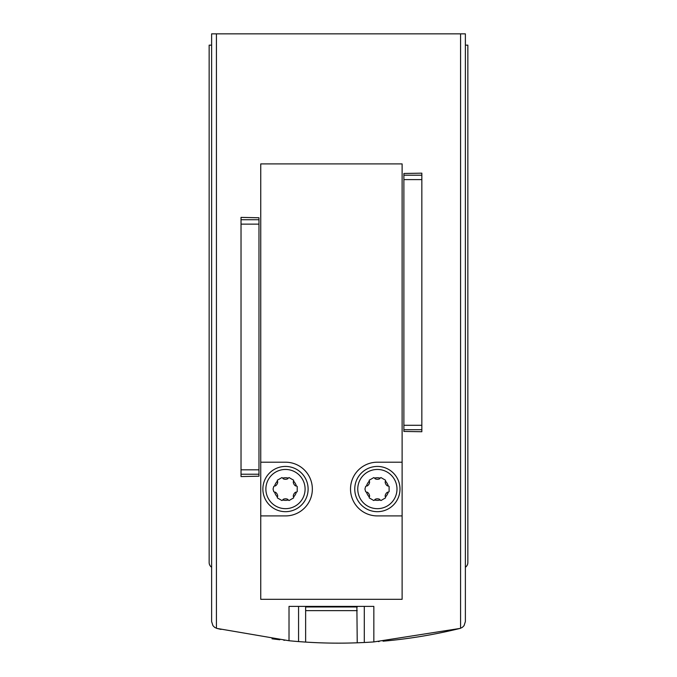 <?xml version="1.0" encoding="UTF-8"?>
<svg xmlns="http://www.w3.org/2000/svg" width="677" height="677" viewBox="0 0 677 677"><rect width="100%" height="100%" fill="white"/><g stroke="black" fill="none" stroke-linecap="round" stroke-linejoin="round"><path stroke-width="1.02" d="M305.488 642.075L298.565 641.584L298.565 606.397M221.04 629.415L221.04 629.407A508.926 508.926 0 0 1 217.004 628.434L289.02 640.738A508.926 508.926 0 0 0 298.565 641.584M357.371 642.803L364.302 642.498A508.926 508.926 0 0 0 373.839 641.923L459.996 628.434A508.926 508.926 0 0 1 383.03 641.195L383.03 641.195M379.145 641.525A508.926 508.926 0 0 1 378.409 641.584M362.804 642.566A508.926 508.926 0 0 1 300.046 641.694M284.687 640.298A508.926 508.926 0 0 1 283.722 640.197M279.829 639.773L279.829 639.757A508.926 508.926 0 0 1 272.01 638.792M289.02 640.738L289.02 606.397L373.839 606.397L373.839 641.923M460.572 33.85L460.572 628.264A7.066 7.066 0 0 1 459.996 628.434L462.256 627.435L464.05 625.692L465.378 621.571L465.378 33.85L211.622 33.85L211.622 621.571L212.95 625.692L214.744 627.435L217.004 628.434A7.066 7.066 0 0 1 216.428 628.264L216.428 33.85M421.839 429.7L421.839 173.16L403.881 173.473L403.881 431.435L421.839 431.74L421.839 429.7L403.881 429.7M241.029 474.23L241.029 217.385L258.978 217.766L258.978 476.202L241.029 476.574L241.029 474.23L258.978 474.23M465.378 567.241A5.653 5.653 0 0 0 467.849 562.57L467.849 45.156L465.378 45.156M211.622 45.156L209.151 45.156L209.151 562.57A5.653 5.653 0 0 0 211.622 567.241M305.632 606.964L357.228 606.964M356.881 606.397L357.228 642.803M305.632 642.084L305.632 606.397M385.518 481.203A0.99 0.99 0 0 1 385.399 481.364A0.99 0.99 0 0 0 385.154 482.134A5.23 5.23 0 0 0 387.261 485.781A0.99 0.99 0 0 0 388.048 485.951A0.99 0.99 0 0 1 388.243 485.934A11.306 11.306 0 0 0 385.518 481.203L385.518 480.213L380.965 477.581L380.102 478.08A11.306 11.306 0 0 0 374.652 478.08L373.789 477.581L369.227 480.213L369.236 481.203A11.306 11.306 0 0 0 366.511 485.934L365.648 486.424L364.945 489.056L365.648 491.688L366.511 492.179A11.306 11.306 0 0 0 369.236 496.91L369.227 497.9L373.789 500.531L374.652 500.032A11.306 11.306 0 0 0 380.102 500.032L380.965 500.531L385.518 497.9L385.518 496.91A11.306 11.306 0 0 0 388.243 492.179L389.106 491.688L389.106 486.424L388.243 485.934M374.652 478.08A0.99 0.99 0 0 1 374.728 478.267A0.99 0.99 0 0 0 375.27 478.859A5.23 5.23 0 0 0 379.484 478.859A0.99 0.99 0 0 0 380.025 478.267A0.99 0.99 0 0 1 380.102 478.08M366.511 485.934A0.99 0.99 0 0 1 366.706 485.951A0.99 0.99 0 0 0 367.493 485.781A5.23 5.23 0 0 0 369.6 482.134A0.99 0.99 0 0 0 369.354 481.364A0.99 0.99 0 0 1 369.236 481.203M369.236 496.91A0.99 0.99 0 0 1 369.354 496.749A0.99 0.99 0 0 0 369.6 495.979A5.23 5.23 0 0 0 367.493 492.331A0.99 0.99 0 0 0 366.706 492.162A0.99 0.99 0 0 1 366.511 492.179M380.102 500.032A0.99 0.99 0 0 1 380.025 499.854A0.99 0.99 0 0 0 379.484 499.254A5.23 5.23 0 0 0 375.27 499.254A0.99 0.99 0 0 0 374.728 499.854A0.99 0.99 0 0 1 374.652 500.032M293.623 481.203A0.99 0.99 0 0 1 293.513 481.364A0.99 0.99 0 0 0 293.268 482.134A5.23 5.23 0 0 0 295.375 485.781A0.99 0.99 0 0 0 296.162 485.951A0.99 0.99 0 0 1 296.357 485.934A11.306 11.306 0 0 0 293.623 481.203L293.632 480.213L289.071 477.581L288.216 478.08A11.306 11.306 0 0 0 282.758 478.08L281.903 477.581L277.342 480.213L277.35 481.203A11.306 11.306 0 0 0 274.617 485.934L273.753 486.424L273.059 489.056L273.753 491.688L274.617 492.179A11.306 11.306 0 0 0 277.35 496.91L277.342 497.9L281.903 500.531L282.758 500.032A11.306 11.306 0 0 0 288.216 500.032L289.071 500.531L293.632 497.9L293.623 496.91A11.306 11.306 0 0 0 296.357 492.179L297.22 491.688L297.22 486.424L296.357 485.934M282.758 478.08A0.99 0.99 0 0 1 282.842 478.267A0.99 0.99 0 0 0 283.384 478.859A5.23 5.23 0 0 0 287.59 478.859A0.99 0.99 0 0 0 288.131 478.267A0.99 0.99 0 0 1 288.216 478.08M274.617 485.934A0.99 0.99 0 0 1 274.811 485.951A0.99 0.99 0 0 0 275.598 485.781A5.23 5.23 0 0 0 277.705 482.134A0.99 0.99 0 0 0 277.46 481.364A0.99 0.99 0 0 1 277.35 481.203M277.35 496.91A0.99 0.99 0 0 1 277.46 496.749A0.99 0.99 0 0 0 277.705 495.979A5.23 5.23 0 0 0 275.598 492.331A0.99 0.99 0 0 0 274.811 492.162A0.99 0.99 0 0 1 274.617 492.179M288.216 500.032A0.99 0.99 0 0 1 288.131 499.854A0.99 0.99 0 0 0 287.59 499.254A5.23 5.23 0 0 0 283.384 499.254A0.99 0.99 0 0 0 282.842 499.854A0.99 0.99 0 0 1 282.758 500.032M260.747 599.323L260.747 163.91L402.113 163.91L402.113 599.323L260.747 599.323M402.113 462.196L377.377 462.196A26.86 26.86 0 0 0 350.517 489.056A26.86 26.86 0 0 0 377.377 515.916L402.113 515.916M260.747 515.916L285.482 515.916A26.86 26.86 0 0 0 312.351 489.056A26.86 26.86 0 0 0 285.482 462.196L260.747 462.196M262.871 489.056A22.62 22.62 0 0 0 296.797 508.647A22.62 22.62 0 0 0 296.797 469.466A22.62 22.62 0 0 0 262.871 489.056A22.62 22.62 0 0 0 296.797 508.647A22.62 22.62 0 0 0 296.797 469.466A22.62 22.62 0 0 0 262.871 489.056M293.623 496.91A0.99 0.99 0 0 0 293.513 496.749A0.99 0.99 0 0 1 293.268 495.979A5.23 5.23 0 0 1 295.375 492.331A0.99 0.99 0 0 1 296.162 492.162A0.99 0.99 0 0 0 296.357 492.179M354.756 489.056A22.62 22.62 0 0 0 388.683 508.647A22.62 22.62 0 0 0 388.683 469.466A22.62 22.62 0 0 0 354.756 489.056A22.62 22.62 0 0 0 388.683 508.647A22.62 22.62 0 0 0 388.683 469.466A22.62 22.62 0 0 0 354.756 489.056M385.518 496.91A0.99 0.99 0 0 0 385.399 496.749A0.99 0.99 0 0 1 385.154 495.979A5.23 5.23 0 0 1 387.261 492.331A0.99 0.99 0 0 1 388.048 492.162A0.99 0.99 0 0 0 388.243 492.179M357.228 610.637L305.632 610.637M364.302 642.498L364.302 606.397M421.839 175.199L403.881 175.199M421.839 179.608L403.881 179.608M421.839 425.291L403.881 425.291M241.029 219.729L258.978 219.729M241.029 224.138L258.978 224.138M241.029 469.821L258.978 469.821M265.875 489.056A19.616 19.616 0 0 0 295.29 506.041A19.616 19.616 0 0 0 295.29 472.072A19.616 19.616 0 0 0 265.875 489.056M357.761 489.056A19.616 19.616 0 0 0 387.185 506.041A19.616 19.616 0 0 0 387.185 472.072A19.616 19.616 0 0 0 357.761 489.056"/></g></svg>
